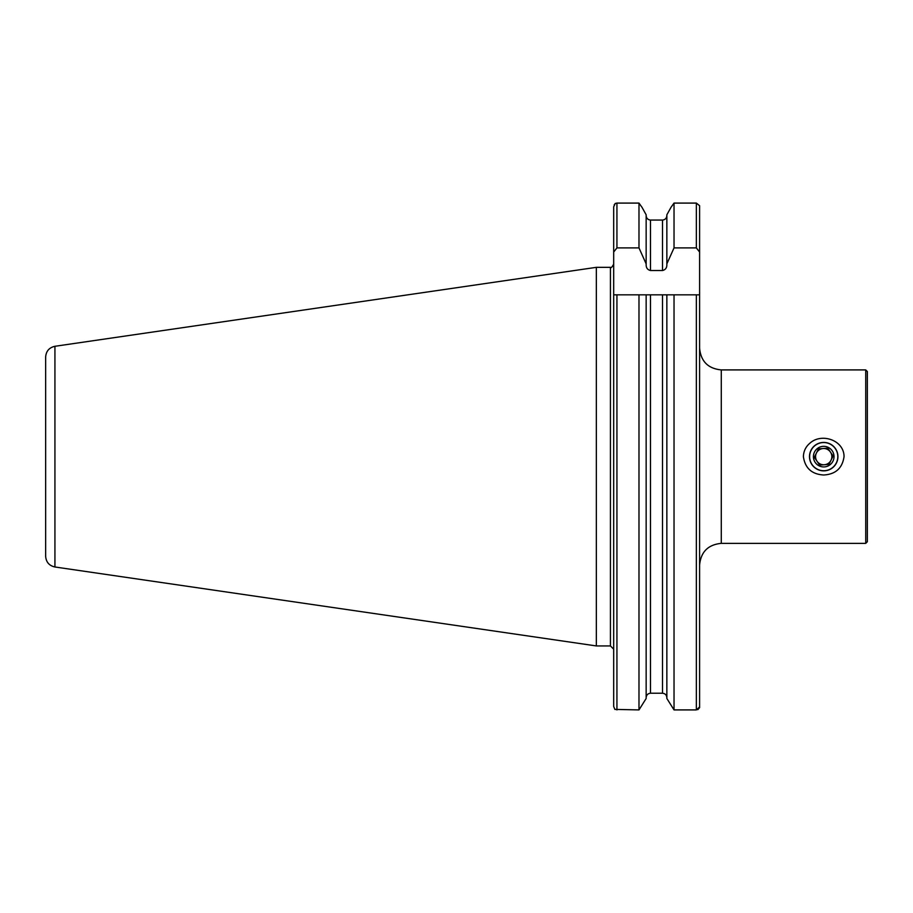 <?xml version="1.0" encoding="UTF-8"?>
<svg xmlns="http://www.w3.org/2000/svg" width="913" height="913" viewBox="0 0 913 913"><rect width="100%" height="100%" fill="white"/><g stroke="black" fill="none" stroke-linecap="round" stroke-linejoin="round"><path stroke-width="1.37" d="M865.729 369.913L867.35 371.545L867.35 541.729L865.729 543.361L865.729 369.913L721.281 369.913L721.281 543.361L865.729 543.361M803.394 456.637C803.577 451.113 805.802 446.583 810.082 443.045C821.643 432.648 844.103 440.18 844.046 456.637C842.368 468.186 835.6 474.304 823.72 475C811.828 474.304 805.061 468.186 803.394 456.637M638.986 247.902L616.937 247.902L613.684 252.034L613.684 206.829L615.259 203.462L616.937 203.085L638.986 203.085L641.999 207.308L638.986 203.085L638.986 247.902L646.153 263.857L646.153 214.795L641.999 207.308L646.153 214.795M646.153 263.857L646.153 264.804C646.153 267.92 647.602 269.826 650.49 270.51L662.518 270.51C665.417 269.826 666.855 267.92 666.855 264.804L666.855 214.795L671.009 207.308L666.855 214.795M662.518 270.51L662.518 220.056C665.189 219.748 666.638 218.241 666.855 215.536C666.638 218.241 665.189 219.748 662.518 220.056L650.49 220.056C647.819 219.748 646.37 218.241 646.153 215.536M666.855 263.857L674.034 247.902L674.034 203.085L671.009 207.308L674.034 203.085L696.345 203.085L699.598 205.71L699.598 207.308M674.034 247.902L696.345 247.902L699.598 252.034L699.598 205.71M613.684 252.034L613.684 706.445L614.86 709.401L613.684 706.445L613.684 658.809M614.175 204.877L615.259 203.462M646.153 698.479L638.986 709.915L646.153 698.479L646.153 294.842L613.684 294.842L613.684 647.968M646.153 697.737C646.37 695.033 647.819 693.526 650.49 693.218L662.518 693.218C665.2 693.526 666.638 695.033 666.855 697.737C666.638 695.033 665.2 693.526 662.518 693.218L650.49 693.218C647.819 693.526 646.37 695.033 646.153 697.737M699.598 706.97L696.345 709.915L674.034 709.915L666.855 698.479L674.034 709.915L674.034 294.842L646.153 294.842M699.598 253.38L699.598 438.206M699.598 475.068L699.598 647.968M699.598 252.034L699.598 707.666L697.794 709.686M614.86 709.401L638.986 709.915L638.986 294.842L650.49 294.842L650.49 693.218M666.855 698.479L666.855 294.842M699.472 294.842L662.518 294.842L662.518 693.218M721.281 543.361C708.111 544.65 700.876 551.874 699.598 565.044L699.598 348.23C700.876 361.4 708.111 368.624 721.281 369.913M45.65 556.257L45.65 357.017C46.095 351.151 49.188 347.579 54.928 346.289L596.337 267.338L596.337 645.936L54.928 566.984C49.188 565.695 46.095 562.123 45.65 556.257M613.684 649.189L610.432 645.936L596.337 645.936M823.72 470.868A14.231 14.231 0 0 0 836.034 449.527A14.231 14.231 0 0 0 811.395 449.527A14.231 14.231 0 0 0 823.72 470.868M822.761 442.577A14.094 14.094 0 0 1 836.376 462.834A14.094 14.094 0 0 1 812.022 464.5A14.094 14.094 0 0 1 822.761 442.577M823.012 446.366A10.294 10.294 0 0 1 833.82 458.623A10.294 10.294 0 0 1 819.189 465.881A10.294 10.294 0 0 1 823.012 446.366M819.589 465.071L828.958 464.432L819.589 465.071L814.35 457.276L818.482 448.842L827.851 448.203L833.078 455.998L828.958 464.432L833.078 455.998L828.091 448.58M827.851 448.203L818.482 448.842L814.35 457.276L819.338 464.694M823.161 448.523A8.126 8.126 0 0 0 816.964 461.168A8.126 8.126 0 0 0 831.024 460.209A8.126 8.126 0 0 0 823.161 448.523A8.126 8.126 0 0 1 831.834 456.089A8.126 8.126 0 0 1 824.268 464.751M616.937 247.902L616.937 203.085M650.49 270.51L650.49 220.056M696.345 247.902L696.345 203.085M616.937 709.915L616.937 294.842M696.345 709.915L696.345 294.842M54.928 566.984L54.928 346.289M610.432 645.936L610.432 267.338L596.337 267.338M610.432 267.338C610.98 268.262 612.052 267.178 613.684 264.085"/></g></svg>
